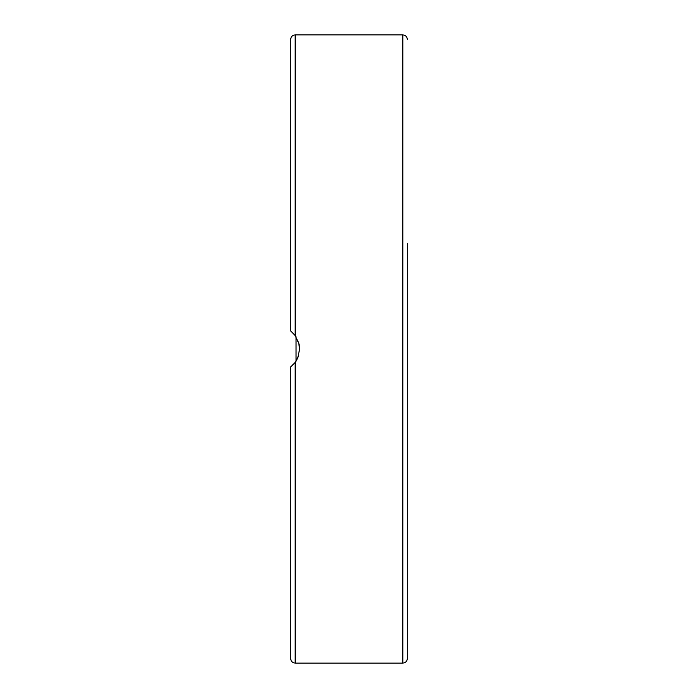 <?xml version="1.0" encoding="UTF-8"?>
<svg xmlns="http://www.w3.org/2000/svg" width="698" height="698" viewBox="0 0 698 698"><rect width="100%" height="100%" fill="white"/><g stroke="black" fill="none" stroke-linecap="round" stroke-linejoin="round"><path stroke-width="1.05" d="M407.335 551.821L407.335 243.34M407.335 642.457L407.335 582.333M290.665 454.66L290.665 510.762M291.241 331.489L295.158 335.537L299.102 344.105L299.643 349L297.706 358.118L295.158 362.463L290.665 366.947L290.665 658.615C290.935 661.338 292.427 662.838 295.158 663.1L295.158 362.463M295.507 336.026L296.048 336.829L296.048 361.171L294.853 362.855M291.214 366.52L290.665 366.947M295.071 362.567L298.447 356.207M299.643 349L298.491 341.924M295.699 336.296L294.443 334.639M290.665 582.333L290.665 612.399M295.158 335.537L295.158 34.9C292.427 35.162 290.935 36.662 290.665 39.385L290.665 331.053M295.158 34.9L402.842 34.9L402.842 663.1C405.573 662.838 407.065 661.338 407.335 658.615L407.335 247.362M402.842 34.9C405.573 35.162 407.065 36.662 407.335 39.385M295.158 663.1L402.842 663.1"/></g></svg>
